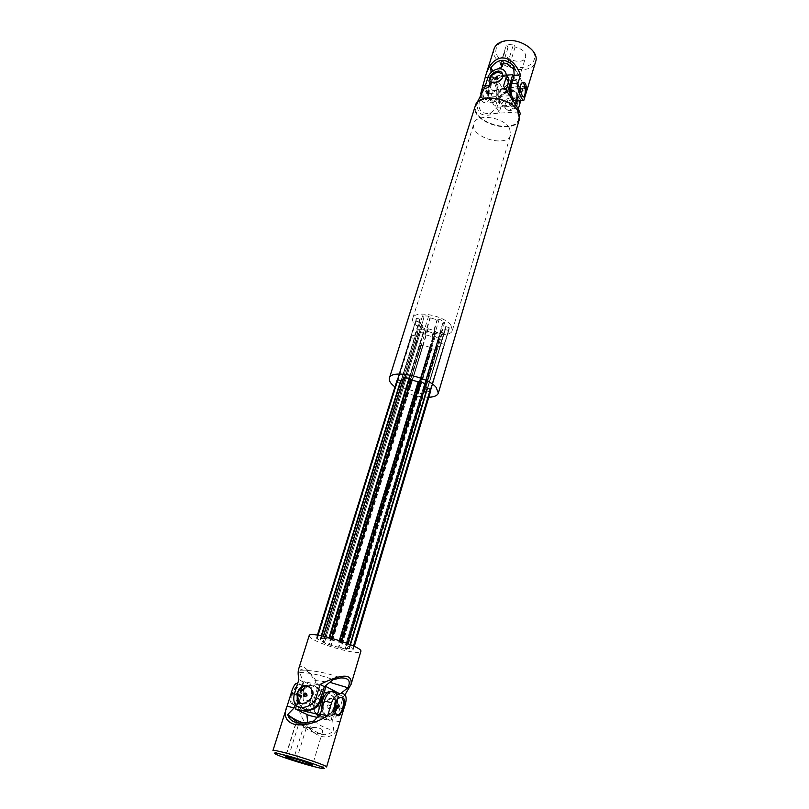 <?xml version="1.0" encoding="UTF-8"?>
<svg xmlns="http://www.w3.org/2000/svg" width="809" height="809" viewBox="0 0 809 809"><rect width="100%" height="100%" fill="white"/><g stroke="black" fill="none" stroke-linecap="round" stroke-linejoin="round"><path stroke-width="0.61" stroke-dasharray="4.04 3.03" d="M313.993 720.91C320.192 725.956 326.765 729.071 333.723 730.264L332.671 720.182L336.544 707.238C337.828 702.687 337.97 698.673 336.979 695.184M304.245 723.125L307.885 723.934L312.476 729.182C321.122 736.089 328.201 736.443 333.723 730.264M288.58 756.648L298.187 725.622L295.609 723.802L303.82 725.825L293.9 758.053M298.946 723.094L300.736 724.237C307.056 730.84 321.598 737.08 322.761 731.073C322.245 728.049 316.784 726.907 306.378 727.645L303.82 725.825M298.187 725.622L296.438 722.69M326.614 766.962L324.004 766.912C315.227 765.607 283.14 755.798 275.131 751.966L272.946 750.56M295.609 723.802L285.648 755.879M297.53 696.266L298.46 694.971C299.745 695.538 299.704 696.691 298.349 698.43L297.53 696.266M296.701 759.216L306.378 727.645M297.591 696.741L296.782 694.577L295.851 695.871L296.66 698.036L297.591 696.741M292.332 694.132C290.755 701.848 292.11 705.458 296.407 704.973C301.494 703.112 303.871 689.44 299.431 687.65L296.964 687.67C294.992 688.671 293.445 690.825 292.332 694.132M291.725 693.991C289.319 701.504 290.37 705.043 294.881 704.609C303.79 702.667 301.15 683.777 295.457 687.326L291.725 693.991M339.436 723.681C333.52 746.1 309.604 738.708 299.795 712.284L303.739 699.583C304.69 690.522 302.708 685.021 297.793 683.069M337.545 706.237L336.706 707.379L335.917 705.185L336.827 703.85L337.737 705.397M341.418 697.307L338.779 697.206C332.954 699.542 331.569 716.612 337.333 715.146M295.275 704.275L298.187 694.971C299.795 690.168 302.01 687.053 304.841 685.607C311.01 684.889 312.972 690.087 310.717 701.211L306.793 713.963L299.795 712.284M339.911 721.911L332.671 720.182M307.744 722.639L307.885 723.934M324.874 686.254L303.962 681.562L296.468 705.59M321.577 695.71L320.283 690.117L314.438 685.476C305.509 682.927 296.094 697.186 301.201 705.61C302.89 708.573 305.377 710.14 308.674 710.312M303.962 681.562L317.3 688.499L309.028 715.449M312.476 701.555C314.64 690.846 312.759 685.84 306.833 686.538C297.773 690.037 296.954 715.409 306.035 710.686C308.805 709.26 310.949 706.217 312.476 701.555M317.249 717.421L330.861 720.698L339.032 693.414L317.3 688.499M319.383 715.136L330.861 720.698M332.277 691.533C335.442 694.233 336.109 699.269 334.269 706.641C332.762 711.364 330.648 714.448 327.928 715.904C324.581 717.138 322.447 715.196 321.527 710.09M299.199 702.465L300.21 705.135C306.459 718.008 326.381 701.848 319.322 689.612L313.477 684.97C305.822 682.857 296.984 693.323 299.097 702.02M327.675 692.383C318.847 689.844 309.625 703.87 314.711 712.183C320.961 724.864 340.508 709.028 333.47 696.964L327.675 692.383M328.596 692.868C319.777 690.33 310.565 704.336 315.662 712.638C321.901 725.309 341.428 709.493 334.39 697.449L328.596 692.868M310.484 701.09C312.648 690.401 310.757 685.395 304.831 686.083C295.76 689.581 294.931 714.913 304.032 710.211C306.803 708.785 308.957 705.751 310.484 701.09M336.311 707.117C338.445 696.266 336.615 691.22 330.8 691.958C321.911 695.568 321.062 721.244 329.981 716.4C332.691 714.934 334.805 711.839 336.311 707.117M308.583 686.224L311.869 689.278C315.47 695.376 308.563 705.691 302.131 703.779L300.321 703.021M309.159 635.652C308.947 636.471 310.14 637.634 312.739 639.161C324.288 646.27 360.662 655.624 360.844 651.457M442.917 323.135L424.219 385.054L442.847 323.003L445.698 326.533L449.157 327.635L449.116 329.303L430.701 390.889L444.131 345.959L443.19 346.96L440.369 346.141L349.508 648.606L353.442 649.243L353.24 648.555L345.585 645.006L437.79 339.75L345.686 645.076M422.399 325.582L403.61 386.702L422.48 325.714L419.547 322.215L400.222 383.233L397.017 382.303L396.946 380.564L411.296 335.057L414.916 335.806L418.789 334.299L417.707 332.57L423.046 332.802L425.2 334.653L431.925 336.584L434.544 336.109L439.499 339.092L437.851 339.699L345.585 645.006M345.635 644.985L347.112 644.854L341.469 642.599L322.862 637.714L324.5 638.706L418.789 334.299M418.678 334.36L324.5 638.706M324.399 638.716L316.531 637.957L316.815 638.766L324.551 642.306L417.373 342.217L324.439 642.225M440.369 346.141L436.081 347.597L437.103 349.255L431.844 348.982L429.751 347.203L423.168 345.312L420.64 345.756L415.745 342.864L417.323 342.268L324.551 642.306M324.5 642.316L323.125 642.457L328.656 644.652L346.828 649.445L345.261 648.494L436.081 347.597M436.203 347.536L345.261 648.494M345.372 648.484L349.508 648.606M444.131 345.959L430.732 389.544M353.938 646.219L353.24 648.555M444.202 344.523L430.348 389.271M353.493 646.007L352.795 648.343M410.932 335.816L410.901 337.484L414.41 338.779L417.302 342.086M443.828 344.24L440.683 343.228L437.861 339.881M443.645 346.909L353.108 649.607M345.18 694.476L343.319 696.691L339.527 709.422C337.12 720.01 326.138 724.601 320.334 715.399C318.2 712.112 317.644 708.492 318.655 704.538L314.529 702.475L318.402 689.834L314.863 680.409C308.108 670.661 303.244 667.243 300.281 670.135L299.633 672.35L303.153 681.926L298.845 679.691M298.622 669.073C299.492 666.464 301.261 665.858 303.921 667.263C309.321 670.57 315.51 678.802 322.488 691.958L318.655 704.538M337.08 709.058L336.948 702.202C333.47 693.455 317.128 703.759 323.57 713.063C329.02 718.473 333.52 717.138 337.08 709.058M340.811 693.394L339.315 694.577L335.482 707.369C332.762 717.816 319.413 721.446 315.298 712.951C313.67 709.827 313.417 706.338 314.529 702.475M303.153 681.926L299.138 694.8L298.531 701.332M298.642 702.05L301.261 707.46M322.488 691.958L318.402 689.834M343.319 696.691L339.315 694.577M314.863 680.409L329.829 682.331M299.633 672.35C311.172 672.967 322.336 675.424 333.146 679.712M326.866 715.874L322.821 712.689C317.613 704.002 331.73 692.555 336.22 701.818L336.736 708.886C334.714 714.064 331.417 716.39 326.866 715.874M327.058 706.358L327.16 707.784C329.02 708.846 329.91 708.118 329.85 705.61C328.818 704.548 327.888 704.801 327.058 706.358M330.932 707.531C330.092 709.089 329.162 709.341 328.141 708.279L328.039 706.854C328.869 705.286 329.799 705.043 330.82 706.105L330.932 707.531M304.68 696.65C306.571 697.479 307.46 696.68 307.339 694.243L306.196 693.546M443.19 346.96L352.633 649.546M437.305 349.073L346.828 649.445M437.103 349.255L346.646 649.496M431.844 348.982L341.064 648.363M431.298 348.76L340.447 648.151M421.206 345.847L329.273 644.803M420.64 345.756L328.656 644.652M415.846 343.127L323.125 642.457M415.745 342.864L322.953 642.306M411.285 337.768L317.28 638.979M410.901 337.484L316.815 638.766M411.296 335.057L397.3 379.866M317.553 635.136L316.764 637.654M411.741 335.007L397.745 379.836M318.008 635.196L317.219 637.714M417.515 332.762L403.56 377.722M323.337 636.177L322.862 637.714M417.707 332.57L403.691 377.722M323.479 636.208L323.034 637.654M423.046 332.802L409.091 378.076M329.091 637.543L328.707 638.786M423.603 333.035L409.657 378.299M329.738 637.704L329.344 639.009M433.958 336.008L420.184 381.342M341.226 641.163L340.832 642.447M434.544 336.109L420.771 381.454M341.843 641.375L341.469 642.599M439.398 338.809L425.746 384.093M347.526 643.458L347.112 644.854M439.499 339.092L425.898 384.204M347.708 643.529L347.263 645.006M502.52 73.862L502.915 77.401C498.668 83.752 494.37 85.046 490.021 81.294M477.967 99.992C475.217 114.514 482.316 118.64 499.254 112.37L501.752 104.169C504.26 96.797 520.278 94.916 520.369 99.881L520.43 100.377M520.288 113.452L517.598 111.288L518.306 108.912M517.527 111.44L518.68 118.872C514.726 135.336 470.191 121.714 476.117 105.858C478.736 93.541 510.883 97.747 517.527 111.44M505.028 104.846L505.018 107.445C507.142 115.181 519.54 107.445 517.871 101.792C517.497 97.818 506.646 99.547 505.028 104.846M422.48 325.714L403.61 386.702M441.107 331.134L422.652 392.274L441.077 331.053L442.412 332.721L436.435 332.459L434.767 330.709L428.224 328.828L426.07 329.475L420.66 326.462L422.419 325.764M441.077 331.053L422.622 392.193M449.116 329.303L448.499 330.426L445.021 329.536L441.188 330.982M442.847 323.003L424.138 384.932M423.936 317.502L404.834 379.36L423.956 317.593L422.561 315.854L428.628 316.076L430.358 317.897L437.032 319.808L439.257 319.13L444.758 322.225L442.907 322.943M423.956 317.593L404.834 379.36M419.254 322.022L416.119 321.122L416.595 318.281L420.083 319.171L423.845 317.654M450.805 325.097L452.433 330.264C450.077 341.135 408.707 328.494 412.833 318.159C414.238 309.958 443.716 315.257 450.805 325.097M403.529 386.581L400.222 383.233M507.597 76.622C503.704 71.981 491.821 76.754 490.021 83.63L487.423 91.943L480.354 97.687C476.916 108.446 480.061 113.786 489.779 113.685L496.746 108.042L499.264 99.82C501.317 91.619 516.344 87.776 517.77 95.159L517.042 100.599M515.829 104.674L515.151 106.909L518.994 111.955C519.691 111.45 516.668 106.03 509.933 95.705L503.511 86.078M506.07 90.648L506.262 90.021M487.423 91.943L484.803 87.412M517.598 111.288L515.151 106.909M499.254 112.37L496.746 108.042M518.994 111.955L489.779 113.685M509.933 95.705L480.354 97.687M416.119 321.122L397.017 382.303M512.815 98.496C515.363 98.415 516.951 99.345 517.578 101.267C519.52 107.354 506.06 113.25 504.725 106.93L504.816 104.472C506.222 101.074 508.891 99.082 512.815 98.496M511.814 102.945L511.834 102.46C510.641 101.59 509.791 101.964 509.255 103.592L511.814 102.945M509.872 104.149L512.421 103.512L509.872 104.149M509.589 128.429L510.641 134.739C507.334 148.613 468.896 136.863 473.912 123.514C476.107 113.118 503.764 116.84 509.589 128.429M420.66 326.462L401.8 387.319L403.56 386.742M426.07 329.475L407.382 390.251L401.8 387.319M427.85 328.788L409.152 389.685L407.382 390.251M409.152 389.685L416.22 391.667L417.97 393.316L436.435 332.459M442.412 332.721L424.027 393.761L417.97 393.316M422.652 392.274L424.027 393.761M445.021 329.536L426.555 390.959L422.733 392.143M426.555 390.959L430.115 391.89L448.499 330.426M449.157 327.635L430.681 389.372M424.219 385.054L425.362 385.984M425.847 384.356L424.199 384.882M444.758 322.225L426.05 384.295M439.257 319.13L420.377 381.282M428.628 316.076L409.506 378.137M422.561 315.854L403.347 377.732M404.793 379.269L403.509 377.894M402.943 379.714L404.722 379.411M416.595 318.281L397.401 379.734M518.104 111.409L519.297 119.034C515.222 135.983 469.412 121.977 475.51 105.655C478.21 92.984 511.288 97.313 518.104 111.409M519.439 119.095C515.343 136.155 469.22 122.058 475.358 105.625M428.79 397.27C416.514 397.088 405.238 393.639 394.964 386.924M518.104 111.43L519.287 119.054C515.222 136.003 469.412 121.997 475.51 105.676C478.2 93.005 511.278 97.333 518.104 111.43M495.786 79.019L495.745 79.585C496.564 80.445 497.424 80.212 498.344 78.898L497.697 77.866M507.516 91.862L515.02 106.121L515.576 104.26M527.711 88.282L521.411 88.717L518.943 96.969L516.658 100.619L520.268 88.575L513.786 76.633M514.554 100.549L515.171 100.316C518.589 96.109 518.953 90.214 516.253 82.629C515.121 80.637 513.897 79.939 512.593 80.546M510.762 96.716L512.997 100.154M492.772 76.228L487.301 93.773L495.169 107.344L500.508 89.951L492.772 76.228L506.788 75.156M507.354 92.398L487.301 93.773M507.223 86.866C500.104 93.257 494.683 93.753 490.952 88.343L491.103 84.894C493.055 77.32 506.808 73.204 508.922 79.626M515.02 106.121L495.169 107.344M520.268 88.575L500.508 89.951M516.587 97.383L516.718 94.046C515.343 86.957 500.882 90.659 498.9 98.546L498.769 101.985C500.134 109.003 514.635 105.322 516.587 97.383M517.679 82.518C516.526 80.495 515.293 79.808 513.968 80.475C508.719 82.963 511.531 103.683 516.607 100.225C520.025 96.018 520.379 90.112 517.679 82.518M496.382 84.065C495.199 82.063 493.925 81.385 492.57 82.053C487.19 84.53 490.112 105.039 495.31 101.6C498.809 97.424 499.163 91.579 496.382 84.065M494.977 84.166C493.783 82.164 492.519 81.497 491.154 82.154C485.774 84.632 488.707 105.119 493.905 101.691C497.414 97.515 497.768 91.68 494.977 84.166M490.375 83.61C492.418 75.652 507.051 71.809 508.416 78.938C511.086 87.453 492.034 95.907 490.224 87.069L490.375 83.61M499.608 99.79C501.59 91.913 516.041 88.221 517.416 95.31C520.096 103.785 501.317 112.006 499.477 103.228L499.608 99.79M492.893 70.899L502.571 88.859L498.819 90.295L496.301 98.465L493.955 102.086C490.123 104.705 486.29 92.489 488.778 85.329L491.346 77.098L491.083 72.668M513.644 66.045L525.061 87.281C520.966 86.472 513.472 86.998 502.571 88.859M513.796 68.866C517.77 72.84 519.631 75.854 519.388 77.907C519.034 81.001 494.521 82.69 498.455 71.445L499.992 68.583M507.951 40.45C499.355 42.058 495.33 46.123 495.866 52.666C498.283 61.029 510.914 68.047 522.26 67.46C530.775 66.065 534.931 62.121 534.739 55.619C532.696 47.155 519.621 39.692 507.951 40.45M494.127 48.702C487.938 65.448 531.473 78.766 535.71 61.413M507.577 63.598L513.584 44.06L506.495 44.707L508.042 47.61L504.836 50.886C501.742 59.239 523.504 65.893 525.607 57.237C526.042 52.342 522.543 48.924 515.121 46.983L513.584 44.06M515.121 46.983L509.245 66.146M500.447 64.174L506.495 44.707M520.318 89.061L521.006 91.407L520.318 89.061M508.042 47.61L503.087 63.638M523.372 96.938L520.652 95.573C519.226 92.428 518.953 88.99 519.843 85.238L521.4 82.74L522.483 82.619M480.708 93.692C480.293 100.468 482.356 103.421 486.907 102.531L490.163 98.87L492.691 90.719C508.295 86.725 529.228 85.087 527.812 88.05M487.817 96.959L485.774 99.477C480.071 102.055 481.254 87.16 483.782 85.461C486.452 86.007 487.797 89.839 487.817 96.959M486.674 91.397L487.402 93.713L486.674 91.397M483.964 98.02C481.911 92.641 482.154 88.434 484.702 85.39C488.12 85.885 489.334 89.728 488.343 96.918L486.705 99.416L483.964 98.02M486.249 93.318L485.521 91.013L486.249 93.318M492.691 90.719L498.819 90.295M488.1 77.34L491.346 77.098M521.411 88.717L525.061 87.281M310.717 701.211L303.739 699.583M343.764 708.917L336.544 707.238M298.187 694.971L294.375 694.092M339.527 709.422L335.482 707.369M299.138 694.8L294.789 692.625M440.025 346.151L349.144 648.545M436.112 347.678L345.312 648.545M430.105 347.374L338.931 647.24M429.751 347.203L338.526 647.099M423.168 345.312L331.235 644.915M422.794 345.261L330.83 644.824M414.41 338.779L320.758 640.061M414.107 338.587L320.404 639.909M414.572 335.816L419.75 319.191M321.264 635.763L320.364 638.645M414.916 335.806L420.083 319.171M321.618 635.834L320.718 638.706M418.759 334.208L324.46 638.655M424.836 334.481L429.994 317.725M331.468 638.17L330.921 639.949M425.2 334.653L430.358 317.897M331.892 638.291L331.336 640.111M431.925 336.584L437.032 319.808M339.345 640.536L338.799 642.336M432.309 336.625L437.416 319.848M339.75 640.667L339.214 642.427M440.683 343.228L445.698 326.533M350.115 644.51L349.286 647.251M440.986 343.421L445.992 326.725M350.469 644.652L349.64 647.402M419.547 322.215L400.526 383.415M518.67 100.488L517.639 98.617M501.752 104.169L499.264 99.82M490.021 83.63L487.423 79.09M428.224 328.828L409.536 389.736M434.767 330.709L416.22 391.667M435.121 330.881L416.584 391.839M445.354 329.526L426.909 390.959M518.943 96.969L525.253 96.554M490.163 98.87L496.301 98.465M485.39 85.572L488.778 85.329M312.476 729.182L300.736 724.237M321.689 768.348L324.004 766.912M276.253 754.463L275.131 751.966M296.66 698.036L298.349 698.43M296.782 694.577L298.46 694.971M294.881 704.609L296.407 704.973M295.457 687.326L296.964 687.67M296.175 723.044L285.729 756.708M322.761 731.073L312.567 764.92M340.356 697.56L338.779 697.206M336.706 707.379L337.788 707.632M336.827 703.85L338.577 704.255M297.51 683.949L304.841 685.607M300.21 705.135L301.201 705.61M319.322 689.612L320.283 690.117M314.711 712.183L315.662 712.638M333.47 696.964L334.39 697.449M330.8 691.958L330.183 691.826M329.981 716.4L327.928 715.904M306.833 686.538L304.831 686.083M306.035 710.686L304.032 710.211M353.442 649.243L354.291 646.391M315.298 712.951L320.334 715.399M294.516 702.869L299.836 705.458M300.281 670.135C314.054 670.327 327.503 672.926 340.609 677.922M336.948 702.202L336.22 701.818M323.57 713.063L322.821 712.689M327.16 707.784L328.141 708.279M329.85 705.61L330.82 706.105M311.091 688.884L311.869 689.278M306.298 693.717L307.339 694.243M316.531 637.957L317.411 635.116M477.179 102.5L476.117 105.858M519.681 115.495L518.68 118.872M517.77 95.159L520.369 99.881M517.871 101.792L517.578 101.267M505.018 107.445L504.725 106.93M509.255 103.592L509.852 104.644M511.834 102.46L512.421 103.512M452.433 330.264L510.641 134.739M412.833 318.159L473.912 123.514M396.946 380.564L416.119 319.211M502.733 74.418L503.026 74.964M495.29 78.786L495.745 79.585M497.747 77.3L498.374 78.402M513.968 80.475L512.582 80.576M516.607 100.225L515.171 100.316M492.57 82.053L491.154 82.154M495.31 101.6L493.905 101.691M517.416 95.31L516.718 94.046M499.477 103.228L498.769 101.985M508.942 79.909L508.416 78.938M490.952 88.343L490.224 87.069M522.169 88.454L520.632 88.555M522.301 91.326L521.006 91.407M522.361 82.67L521.4 82.74M519.388 77.907L525.607 57.237M498.455 71.445L504.836 50.886M485.774 99.477L486.705 99.416M483.782 85.461L484.702 85.39M487.008 90.901L485.521 91.013M487.402 93.713L485.916 93.814M523.898 100.154L523.049 100.205M493.955 102.086L486.907 102.531"/><path stroke-width="1.21" d="M336.979 695.184C335.705 691.553 333.652 690.32 330.81 691.473C328.039 692.959 325.865 696.134 324.288 701.009L320.293 714.145L313.993 720.91C299.35 725.127 290.603 723.115 287.751 714.853L287.721 714.539C292.939 718.695 298.45 721.557 304.245 723.125M296.438 722.69L298.946 723.094M285.971 755.404C305.984 760.602 333.025 770.471 321.689 768.348C313.558 767.114 283.676 757.982 276.253 754.463C271.854 752.309 275.1 752.623 285.971 755.404M287.721 714.539L294.142 707.905L287.074 706.217L272.946 750.56C273.381 750.054 277.588 750.843 285.577 752.916C302.627 757.325 327.948 766.032 326.614 766.962L343.764 708.917C347.88 698.036 346.667 692.919 340.124 693.576C336.322 694.779 333.47 697.823 331.579 702.697L324.288 701.009M288.469 757.032L296.701 759.216C306.217 762.078 311.505 763.979 312.567 764.92C312.84 766.123 284.829 757.558 285.729 756.708L288.58 756.648M286.143 708.664C283.858 716.794 286.629 722.012 294.466 724.328C304.022 726.179 315.065 723.367 327.615 715.894L331.579 702.697M287.074 706.217L291.129 693.333C292.514 688.429 294.082 685.183 295.851 683.575L297.51 683.949M297.793 683.069L295.851 683.575M343.329 708.31C345.736 700.655 344.745 697.075 340.356 697.56C331.599 699.603 334.339 718.989 339.77 715.247L343.329 708.31M337.737 705.397L337.545 706.237M337.333 715.146L338.182 714.873C340.114 713.811 341.631 711.576 342.703 708.158C344.007 702.96 343.582 699.34 341.418 697.307M339.365 706.449L338.577 704.255L337.677 705.59L338.455 707.794L339.365 706.449M294.142 707.905L295.275 704.275M327.615 715.894L320.293 714.145M306.844 714.398L307.744 722.639M296.468 705.59L295.416 708.937L317.502 714.216L325.936 686.487L324.874 686.254M308.674 710.312C316.279 709.341 320.586 704.477 321.577 695.71M295.416 708.937L309.028 715.449L317.249 717.421M317.502 714.216L319.383 715.136M325.936 686.487L338.769 693.273M321.527 710.09L322.457 700.655C323.984 695.973 326.078 692.919 328.747 691.493L332.277 691.533M300.321 703.021L298.025 700.523L297.56 693.141C299.987 687.377 303.668 685.071 308.583 686.224M306.389 695.174C305.519 696.782 304.568 697.045 303.527 695.962L303.436 694.496C304.305 692.888 305.256 692.625 306.298 693.717L306.389 695.174M360.844 651.457C363.858 646.765 309.271 630.08 309.159 635.652L298.622 669.073C297.914 671.369 297.995 674.908 298.845 679.691L294.789 692.625C293.536 696.6 293.445 700.007 294.516 702.869C296.913 710.636 312.931 708.138 316.097 697.54L320.111 684.444C342.096 673.452 352.421 673.412 351.096 684.333L360.844 651.457M430.732 389.544L353.938 646.219M430.348 389.271L353.493 646.007M345.18 694.476L351.096 684.333M297.186 692.949L297.216 700.129C300.655 708.957 317.502 698.389 311.091 688.884C305.559 683.231 300.918 684.586 297.186 692.949M298.531 701.332L298.642 702.05M301.261 707.46C308.957 712.678 315.318 710.09 320.364 699.704L324.338 686.679L320.111 684.444M324.338 686.679L333.146 679.712L340.609 677.922C348.608 677.709 351.055 680.996 347.941 687.761L340.811 693.394M329.829 682.331L347.941 687.761M306.196 693.546L304.477 695.022L304.68 696.65M397.3 379.866L317.553 635.136M397.745 379.836L318.008 635.196M403.56 377.722L323.337 636.177M403.691 377.722L323.479 636.208M409.091 378.076L329.091 637.543M409.657 378.299L329.738 637.704M420.184 381.342L341.226 641.163M420.771 381.454L341.843 641.375M425.746 384.093L347.526 643.458M425.898 384.204L347.708 643.529M490.021 81.294L489.87 80.86C489.829 76.39 492.6 73.508 498.192 72.223L502.52 73.862M495.138 77.988C496.059 76.673 496.928 76.44 497.747 77.3L497.727 77.795C496.807 79.11 495.937 79.343 495.118 78.483L495.138 77.988M520.43 100.377L520.066 103.016L518.67 100.488M518.306 108.912L520.066 103.016M506.262 90.021L508.618 82.275L506.09 77.684L503.511 86.078L518.286 108.871L520.288 113.452L519.681 115.495M506.09 77.684L506.07 73.852C503.38 64.012 489.03 69.837 487.423 79.09L484.803 87.412L477.179 102.5M502.702 77.007L502.733 74.418C500.569 66.449 487.878 74.671 489.556 80.313C489.849 84.247 501.014 82.407 502.702 77.007M508.618 82.275L508.78 78.786L507.597 76.622M517.042 100.599L515.829 104.674M425.362 385.984L427.152 388.249L430.681 389.372L430.115 391.89M403.509 377.894L409.506 378.137L411.316 379.856L418.142 381.828L420.377 381.282L425.847 384.356M317.411 635.116L396.946 380.564L397.401 379.734L400.961 380.665L402.943 379.714M394.964 386.924C390.585 383.658 388.724 380.726 389.382 378.137L475.358 105.625C478.068 92.873 511.379 97.232 518.245 111.42L519.439 119.095L438.326 393.103C437.426 395.621 434.251 397.007 428.79 397.27M389.382 378.137C390.727 369.167 427.142 376.256 436.162 387.39L438.326 393.103M497.697 77.866L495.786 79.019M513.786 76.633L512.734 74.711L507.516 91.862M515.576 104.26L516.668 100.619C512.906 103.269 509.205 90.911 511.642 83.671L518.013 83.216L520.531 74.873C515.869 63.415 509.569 57.752 501.62 57.904C494.612 58.885 489.405 64.396 486.017 74.458L480.708 93.692M512.593 80.546L512.532 80.587C509.437 83.924 508.851 89.293 510.762 96.716M512.997 100.154L514.554 100.549M512.734 74.711L506.788 75.156M508.922 79.626L507.223 86.866M491.083 72.668L490.79 67.875L492.893 70.899M490.79 67.875C497.788 58.511 505.413 57.904 513.644 66.045L514.17 75.358L520.531 74.873M513.796 68.866L509.245 66.146L507.577 63.598L500.447 64.174L502.136 66.712L499.992 68.583M518.013 83.216C516.354 90.446 523.342 102.591 523.898 100.154L535.71 61.413C539.37 51.725 521.754 38.771 507 40.612C500.083 41.431 495.796 44.121 494.127 48.702L486.017 74.458M503.087 63.638L502.136 66.712M522.857 90.8L522.169 88.454L522.857 90.8M522.483 82.619C525.668 83.307 526.406 95.3 523.372 96.938M520.389 85.198L522.361 82.67C528.024 80.081 526.507 95.26 524.232 96.938C521.744 96.392 520.46 92.479 520.389 85.198M514.17 75.358L511.642 83.671M485.157 77.563L488.1 77.34M294.375 694.092L291.129 693.333M320.364 699.704L316.097 697.54M400.627 380.665L321.264 635.763M400.961 380.665L321.618 635.834M410.942 379.684L331.468 638.17M411.316 379.856L331.892 638.291M418.142 381.828L339.345 640.536M418.536 381.878L339.75 640.667M427.152 388.249L350.115 644.51M427.455 388.431L350.469 644.652M482.568 85.774L485.39 85.572M287.751 714.853L298.106 722.72M339.77 715.247L338.182 714.873M337.788 707.632L338.455 707.794M330.81 691.473L340.124 693.576M330.183 691.826L328.747 691.493M354.291 646.391L430.701 390.889M297.216 700.129L298.025 700.523M303.527 695.962L304.568 696.488M506.07 73.852L508.78 78.786M489.556 80.313L489.87 80.86M524.232 96.938L523.453 96.999M523.049 100.205L516.658 100.619"/></g></svg>
